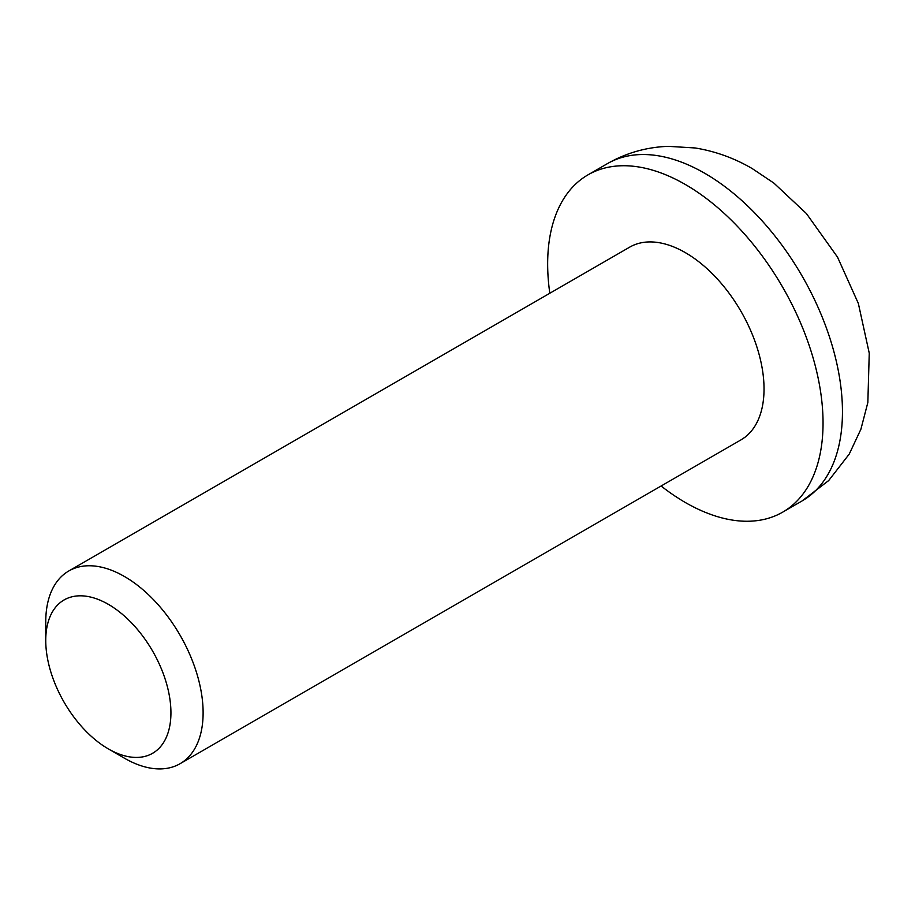 <?xml version="1.0" encoding="UTF-8"?>
<svg xmlns="http://www.w3.org/2000/svg" width="915" height="915" viewBox="0 0 915 915"><rect width="100%" height="100%" fill="white"/><g stroke="black" fill="none" stroke-linecap="round" stroke-linejoin="round"><path stroke-width="1.37" d="M180.072 763.705L740.99 439.863A111.275 64.244 -120 0 0 758.043 350.697A111.275 64.244 -120 0 0 685.346 252.643A111.275 64.244 -120 0 0 629.714 247.13L68.797 570.971A111.275 64.244 60 0 1 124.429 576.484A111.275 64.244 60 0 1 197.125 674.538A111.275 64.244 60 0 1 180.072 763.705A111.275 64.244 60 0 1 124.429 758.192L108.347 748.905A88.515 51.103 60 0 1 45.75 640.489A88.515 51.103 60 0 1 108.347 604.346A88.515 51.103 60 0 1 170.933 712.762A88.515 51.103 60 0 1 108.347 748.905L124.429 758.192M661.087 485.991A194.735 112.431 -120 0 0 685.346 502.495A194.735 112.431 -120 0 0 782.714 512.137A194.735 112.431 -120 0 0 812.566 356.095A194.735 112.431 -120 0 0 685.346 184.498A194.735 112.431 -120 0 0 587.979 174.857A194.735 112.431 -120 0 0 549.812 293.257M45.75 640.489L45.75 621.914A111.275 64.244 60 0 1 68.797 570.971M704.756 173.29A194.735 112.431 -120 0 0 607.388 163.648C626.283 152.897 646.573 147.121 668.259 146.343L695.148 147.967C715.313 151.261 734.345 158.135 752.233 168.589L773.884 183.092L806.412 213.561L837.545 257.161L858.35 303.448L869.25 353.19L867.843 402.509L860.924 429.158L849.234 454.103L828.704 480.547L802.123 500.928A194.735 112.431 -120 0 0 831.975 344.886A194.735 112.431 -120 0 0 704.756 173.29M802.123 500.928L782.714 512.137M607.388 163.648L587.979 174.857"/></g></svg>
